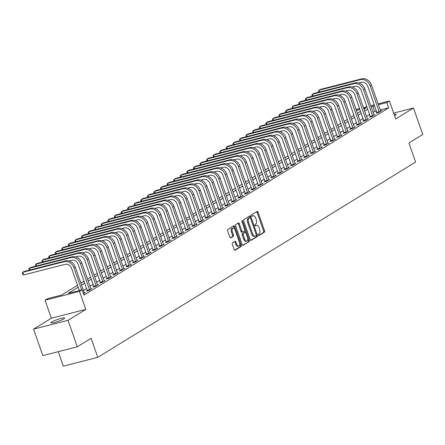 <?xml version="1.0" encoding="UTF-8"?>
<svg xmlns="http://www.w3.org/2000/svg" width="445" height="445" viewBox="0 0 445 445"><rect width="100%" height="100%" fill="white"/><g stroke="black" fill="none" stroke-linecap="round" stroke-linejoin="round"><path stroke-width="0.67" d="M258.306 235.066A0.779 0.412 75.6 0 0 258.862 235.6A0.779 0.412 75.6 0 0 258.923 235.572L264.419 232.195A1.113 0.59 75.6 0 0 264.569 230.844L258.022 212.143A1.113 0.59 75.6 0 0 257.227 211.381A1.113 0.59 75.6 0 0 257.143 211.419L251.648 214.796A0.779 0.412 75.6 0 0 251.542 215.747A0.779 0.412 75.6 0 0 252.098 216.276A0.779 0.412 75.6 0 0 252.159 216.248L252.866 215.814A3.554 1.88 75.6 0 1 253.149 215.691A3.554 1.88 75.6 0 1 255.686 218.122L256.231 219.68A3.554 1.88 75.6 0 1 255.742 224.019L255.03 224.458A0.779 0.412 75.6 0 0 254.924 225.409A0.779 0.412 75.6 0 0 255.48 225.938A0.779 0.412 75.6 0 0 255.541 225.91L256.253 225.476A3.554 1.88 75.6 0 1 256.537 225.354A3.554 1.88 75.6 0 1 259.068 227.784L259.619 229.342A3.554 1.88 75.6 0 1 259.123 233.681L258.417 234.12A0.779 0.412 75.6 0 0 258.306 235.066M63.735 318.92A7.248 0.996 -19.3 0 0 64.614 318.053A7.248 0.996 -19.3 0 0 59.357 318.881A7.248 0.996 -19.3 0 0 51.815 321.969A7.248 0.996 -19.3 0 0 50.936 322.842A7.248 0.996 -19.3 0 0 56.192 322.013A7.248 0.996 -19.3 0 0 63.735 318.92M394.537 115.6A7.248 0.996 -19.3 0 0 395.238 115.205A7.248 0.996 -19.3 0 0 396.117 114.332A7.248 0.996 -19.3 0 0 394.092 114.332M232.468 242.931A1.113 0.59 75.6 0 0 232.312 244.288L234.148 249.534A1.113 0.59 75.6 0 0 234.943 250.296A1.113 0.59 75.6 0 0 235.032 250.257L241.129 246.508A1.113 0.59 75.6 0 0 241.285 245.151L234.732 226.449A1.113 0.59 75.6 0 0 233.942 225.693A1.113 0.59 75.6 0 0 233.853 225.732L227.757 229.481A1.113 0.59 75.6 0 0 227.601 230.833L229.82 237.174A1.113 0.59 75.6 0 0 230.61 237.93A1.113 0.59 75.6 0 0 230.699 237.891L233.314 236.289A1.113 0.59 75.6 0 0 233.464 234.932L232.362 231.789A2.97 1.569 75.6 0 1 233.008 228.062A2.97 1.569 75.6 0 1 235.127 230.093L239.443 242.403A2.97 1.569 75.6 0 1 238.793 246.13A2.97 1.569 75.6 0 1 236.673 244.099L235.956 242.052A1.113 0.59 75.6 0 0 235.166 241.29A1.113 0.59 75.6 0 0 235.077 241.329L232.468 242.931M77.291 346.789L42.837 355.605L33.57 329.144L68.024 320.328L77.291 346.789L91.114 338.289L97.783 357.341L415.597 162.041L408.927 142.99L422.75 134.49L413.483 108.035L395.711 118.954L389.408 100.959L386.777 102.578L388.63 107.874L83.983 295.085L82.13 289.79L79.494 291.408L45.045 300.225L47.676 298.612L61.644 295.035L77.513 285.284M68.024 320.328L85.796 309.403L79.494 291.408M250.224 239.655A1.113 0.59 75.6 0 0 251.019 240.417A1.113 0.59 75.6 0 0 251.108 240.378L257.204 236.629A1.113 0.59 75.6 0 0 257.36 235.272L250.813 216.57A1.113 0.59 75.6 0 0 250.018 215.814A1.113 0.59 75.6 0 0 249.929 215.853L243.832 219.602A1.113 0.59 75.6 0 0 243.676 220.954L250.224 239.655M249.167 241.568L243.07 245.317A1.113 0.59 75.6 0 1 242.981 245.356A1.113 0.59 75.6 0 1 242.186 244.594L235.639 225.893A1.113 0.59 75.6 0 1 235.794 224.541L238.403 222.934A1.113 0.59 75.6 0 1 238.492 222.895A1.113 0.59 75.6 0 1 239.282 223.657L241.941 231.239A1.113 0.59 75.6 0 0 242.731 232.001A1.113 0.59 75.6 0 0 242.82 231.962L244.55 230.899A1.113 0.59 75.6 0 0 244.706 229.542L241.941 221.643A0.779 0.412 75.6 0 1 242.108 220.67A0.779 0.412 75.6 0 1 242.664 221.198L249.322 240.211A1.113 0.59 75.6 0 1 249.167 241.568L242.62 245.256M413.483 108.035L393.664 113.102M388.63 107.874L380.241 110.015M376.448 110.989L374.662 111.445L373.082 112.418M369.678 114.51L366.502 116.462M363.098 118.554L359.916 120.506M356.512 122.598L353.336 124.55M349.931 126.641L346.75 128.599M343.351 130.691L340.169 132.643M336.765 134.735L333.589 136.687M330.184 138.779L327.003 140.731M323.598 142.823L320.422 144.781M317.018 146.872L313.836 148.825M310.438 150.916L307.256 152.869M303.852 154.96L300.675 156.913M297.271 159.004L294.089 160.957M290.685 163.048L287.509 165.006M284.105 167.097L280.923 169.05M277.519 171.141L274.343 173.094M270.938 175.185L267.762 177.138M264.358 179.229L261.176 181.187M257.772 183.279L254.596 185.231M251.191 187.323L248.01 189.275M244.605 191.367L241.429 193.319M238.025 195.411L234.849 197.369M231.445 199.46L228.263 201.413M224.859 203.504L221.682 205.457M218.278 207.548L215.096 209.5M211.692 211.592L208.516 213.544M205.112 215.636L201.935 217.594M198.531 219.685L195.349 221.638M191.945 223.729L188.769 225.682M185.365 227.773L182.183 229.726M178.779 231.817L175.603 233.775M172.198 235.867L169.022 237.819M165.618 239.911L162.436 241.863M159.032 243.955L155.856 245.907M152.451 247.999L149.27 249.957M145.865 252.048L142.689 254M139.285 256.092L136.109 258.044M132.705 260.136L129.523 262.088M126.119 264.18L122.942 266.132M119.538 268.229L116.356 270.182M112.952 272.273L109.776 274.226M106.372 276.317L103.19 278.27M99.791 280.361L96.61 282.314M93.205 284.405L90.029 286.363M86.625 288.455L83.443 290.407M376.943 112.629L376.086 113.158L378.411 112.563L381.571 110.621L380.547 110.883M370.362 116.673L369.506 117.202L371.831 116.607L374.99 114.665L373.967 114.927L374.134 115.194M363.782 120.723L362.92 121.251L365.25 120.656L368.41 118.709L367.381 118.976M357.196 124.767L356.339 125.295L358.664 124.7L361.824 122.759L360.8 123.02M350.616 128.811L349.753 129.339L352.084 128.744L355.243 126.803L354.214 127.064M344.03 132.855L343.173 133.383L345.498 132.788L348.657 130.847L347.634 131.108L347.801 131.375M337.449 136.904L336.592 137.433L338.918 136.832L342.077 134.891L341.054 135.158M330.869 140.948L330.006 141.477L332.337 140.881L335.497 138.94L334.468 139.202L334.634 139.469M324.283 144.992L323.426 145.521L325.751 144.925L328.911 142.984L327.887 143.245L328.054 143.513M317.702 149.036L316.84 149.565L319.171 148.969L322.33 147.028L321.301 147.289L321.468 147.556M311.116 153.086L310.26 153.608L312.585 153.013L315.744 151.072L314.721 151.333L314.888 151.6M304.536 157.13L303.679 157.658L306.004 157.063L309.164 155.121L308.14 155.383M297.955 161.173L297.093 161.702L299.424 161.107L302.583 159.165L301.554 159.427L301.721 159.694M291.369 165.217L290.513 165.746L292.838 165.151L295.997 163.209L294.974 163.471M284.789 169.261L283.927 169.79L286.257 169.195L289.417 167.253L288.388 167.515L288.555 167.782M278.203 173.311L277.346 173.839L279.671 173.244L282.831 171.297L281.807 171.564M271.622 177.355L270.76 177.883L273.091 177.288L276.25 175.347L275.227 175.608L275.394 175.875M265.042 181.399L264.18 181.927L266.511 181.332L269.67 179.391L268.641 179.652L268.808 179.919M258.456 185.443L257.599 185.971L259.925 185.376L263.084 183.435L262.06 183.696L262.227 183.963M251.876 189.492L251.013 190.021L253.344 189.42L256.504 187.479L255.475 187.745L255.641 188.007M245.29 193.536L244.433 194.065L246.758 193.469L249.918 191.528L248.894 191.789L249.061 192.056M238.709 197.58L237.847 198.108L240.178 197.513L243.337 195.572L242.314 195.833L242.481 196.1M232.123 201.624L231.267 202.152L233.597 201.557L236.757 199.616L235.728 199.877M225.543 205.673L224.686 206.196L227.011 205.601L230.171 203.66L229.147 203.927L229.314 204.188M218.962 209.717L218.1 210.246L220.431 209.651L223.59 207.709L222.561 207.971M212.376 213.761L211.52 214.29L213.845 213.695L217.004 211.753L215.981 212.015M205.796 217.805L204.934 218.334L207.264 217.739L210.424 215.797L209.4 216.059L209.567 216.326M199.21 221.849L198.353 222.378L200.684 221.782L203.843 219.841L202.814 220.103L202.981 220.37M192.629 225.899L191.773 226.427L194.098 225.832L197.257 223.885L196.234 224.152M186.049 229.943L185.187 230.471L187.517 229.876L190.677 227.935L189.648 228.196L189.815 228.463M179.463 233.987L178.606 234.515L180.931 233.92L184.091 231.979L183.067 232.24L183.234 232.507M172.883 238.031L172.02 238.559L174.351 237.964L177.511 236.022L176.487 236.284M166.297 242.08L165.44 242.608L167.771 242.008L170.93 240.066L169.901 240.333L170.068 240.595M159.716 246.124L158.859 246.652L161.185 246.057L164.344 244.116L163.321 244.377M153.136 250.168L152.273 250.696L154.604 250.101L157.764 248.16L156.735 248.421L156.901 248.688M146.55 254.212L145.693 254.74L148.018 254.145L151.178 252.204L150.154 252.465L150.321 252.732M139.969 258.261L139.107 258.784L141.438 258.189L144.597 256.248L143.568 256.515L143.735 256.776M133.383 262.305L132.527 262.834L134.852 262.238L138.017 260.297L136.988 260.559L137.155 260.82M126.803 266.349L125.946 266.878L128.271 266.282L131.431 264.341L130.407 264.603L130.574 264.87M120.222 270.393L119.36 270.922L121.691 270.326L124.85 268.385L123.821 268.647L123.988 268.913M113.636 274.443L112.78 274.966L115.105 274.37L118.264 272.429L117.241 272.69M107.056 278.487L106.194 279.015L108.524 278.42L111.684 276.473L110.655 276.74L110.822 277.001M100.47 282.531L99.613 283.059L101.938 282.464L105.098 280.522L104.074 280.784M93.889 286.574L93.033 287.103L95.358 286.508L98.517 284.566L97.494 284.828L97.661 285.095M87.309 290.618L86.447 291.147L88.778 290.552L91.937 288.61L90.908 288.872M84.494 293.183L84.322 292.91L85.351 292.654L83.526 293.778M58.256 351.656L63.335 366.157L97.783 357.341M85.796 309.403L51.347 318.22L33.57 329.144M51.347 318.22L45.045 300.225M353.769 115.516L352.546 111.261M78.187 287.209L68.163 293.366L82.13 289.79M374.595 105.699L371.23 107.123M367.826 109.214L364.65 111.172M361.245 113.264L358.064 115.216M354.659 117.308L351.483 119.26M348.079 121.352L344.897 123.304M341.493 125.395L338.317 127.348M334.913 129.439L331.731 131.397M328.332 133.489L325.15 135.441M321.746 137.533L318.57 139.485M315.166 141.577L311.984 143.529M308.58 145.621L305.404 147.579M301.999 149.67L298.818 151.623M295.419 153.714L292.237 155.667M288.833 157.758L285.657 159.71M282.252 161.802L279.071 163.76M275.666 165.852L272.49 167.804M269.086 169.895L265.904 171.848M262.506 173.939L259.324 175.892M255.919 177.983L252.743 179.936M249.339 182.027L246.157 183.985M242.753 186.077L239.577 188.029M236.173 190.121L232.991 192.073M229.587 194.165L226.41 196.117M223.006 198.209L219.83 200.167M216.426 202.258L213.244 204.211M209.84 206.302L206.664 208.254M203.259 210.346L200.078 212.298M196.673 214.39L193.497 216.348M190.093 218.439L186.917 220.392M183.512 222.483L180.331 224.436M176.926 226.527L173.75 228.48M170.346 230.571L167.164 232.524M163.76 234.621L160.584 236.573M157.18 238.665L154.003 240.617M150.599 242.709L147.417 244.661M144.013 246.753L140.837 248.705M137.433 250.796L134.251 252.754M130.847 254.846L127.671 256.798M124.266 258.89L121.09 260.842M117.686 262.934L114.504 264.886M111.1 266.978L107.924 268.936M104.519 271.027L101.338 272.98M97.933 275.071L94.757 277.024M91.353 279.115L88.177 281.068M84.773 283.159L81.591 285.111M386.777 102.578L378.389 104.725M356.061 109.498L359.605 108.586M363.404 107.618L366.947 106.711M370.746 105.738L374.29 104.831M378.083 103.857L389.408 100.959M363.971 109.248L366.291 107.824L363.704 108.485M359.91 109.453L356.367 110.36M80.918 283.192L84.094 281.234M87.498 279.143L90.68 277.19M94.084 275.099L97.26 273.147M100.665 271.055L103.846 269.103M107.251 267.011L110.427 265.059M113.831 262.967L117.013 261.009M120.411 258.918L123.593 256.965M126.997 254.874L130.174 252.921M133.578 250.83L136.76 248.877M140.164 246.786L143.34 244.828M146.744 242.736L149.926 240.784M153.325 238.692L156.507 236.74M159.911 234.648L163.087 232.696M166.491 230.605L169.673 228.647M173.077 226.555L176.253 224.603M179.658 222.511L182.839 220.559M186.238 218.467L189.42 216.515M192.824 214.423L196 212.471M199.405 210.374L202.586 208.421M205.99 206.33L209.167 204.377M212.571 202.286L215.753 200.333M219.157 198.242L222.333 196.29M225.737 194.198L228.914 192.24M232.318 190.148L235.5 188.196M238.904 186.105L242.08 184.152M245.484 182.061L248.666 180.108M252.07 178.017L255.246 176.059M258.651 173.967L261.827 172.015M265.231 169.923L268.413 167.971M271.817 165.879L274.993 163.927M278.398 161.835L281.579 159.883M284.984 157.786L288.16 155.833M291.564 153.742L294.74 151.79M298.144 149.698L301.326 147.746M304.73 145.654L307.907 143.702M311.311 141.61L314.493 139.652M317.897 137.561L321.073 135.608M324.477 133.517L327.654 131.564M331.058 129.473L334.24 127.52M337.644 125.429L340.82 123.471M344.224 121.379L347.406 119.427M350.81 117.335L353.986 115.383M357.391 113.291L360.567 111.339M374.662 111.445L372.81 106.155M256.537 225.354L255.602 225.593A3.554 1.88 75.6 0 0 255.319 225.715L256.253 225.476M253.149 215.691L252.22 215.931A3.554 1.88 75.6 0 0 251.937 216.053L252.866 215.814M258.545 235.472L263.485 232.435A1.113 0.59 75.6 0 0 263.64 231.077L257.088 212.382A1.113 0.59 75.6 0 0 256.654 211.72M250.19 217.705L249.879 216.81A1.113 0.59 75.6 0 0 249.445 216.148M250.657 240.317L256.276 236.868A1.113 0.59 75.6 0 0 256.426 235.511L256.309 235.166M256.125 235.522A0.779 0.412 75.6 0 0 256.237 234.576L250.485 218.161A0.779 0.412 75.6 0 0 249.934 217.627A0.779 0.412 75.6 0 0 249.873 217.655L249.122 218.117A3.554 1.88 75.6 0 0 248.633 222.456L252.56 233.675A3.554 1.88 75.6 0 0 255.096 236.106A3.554 1.88 75.6 0 0 255.38 235.984L256.125 235.522M249.066 217.861A0.779 0.412 75.6 0 0 249 217.866A0.779 0.412 75.6 0 0 248.939 217.894L249.873 217.655M255.096 236.106L254.167 236.345A3.554 1.88 75.6 0 1 251.631 233.914L247.698 222.695A3.554 1.88 75.6 0 1 248.188 218.356L248.939 217.894M242.636 232.006L241.891 232.201A1.113 0.59 75.6 0 1 241.802 232.24A1.113 0.59 75.6 0 1 241.006 231.478L238.353 223.896A1.113 0.59 75.6 0 0 237.919 223.234M244.817 230.254L245.607 232.496M247.732 238.57L248.388 240.45L249.322 240.211M244.694 239.11A2.97 1.569 75.6 0 0 246.814 241.14A2.97 1.569 75.6 0 0 247.459 237.413L245.94 233.074A1.113 0.59 75.6 0 0 245.151 232.312A1.113 0.59 75.6 0 0 245.062 232.351L243.332 233.414A1.113 0.59 75.6 0 0 243.176 234.771L244.694 239.11L243.765 239.349A2.97 1.569 75.6 0 0 245.885 241.379L246.814 241.14M244.316 232.54A1.113 0.59 75.6 0 0 244.216 232.551A1.113 0.59 75.6 0 0 244.127 232.59L245.062 232.351M243.765 239.349L242.247 235.01A1.113 0.59 75.6 0 1 242.397 233.653L244.127 232.59M248.238 241.807A1.113 0.59 75.6 0 0 248.388 240.45M238.793 246.13L237.864 246.369A2.97 1.569 75.6 0 1 235.744 244.338L235.027 242.286A1.113 0.59 75.6 0 0 234.593 241.624M233.008 228.062L232.079 228.302A2.97 1.569 75.6 0 0 231.433 232.029L232.362 231.789M230.254 237.836L232.379 236.529A1.113 0.59 75.6 0 0 232.535 235.171L231.433 232.029M234.637 229.069L233.803 226.689A1.113 0.59 75.6 0 0 233.369 226.027M234.582 250.196L240.2 246.747A1.113 0.59 75.6 0 0 240.35 245.39L239.71 243.565M380.714 111.15L371.48 84.989L370.162 85.802L379.274 112.034M376.987 112.93L367.831 86.397A5.663 4.745 -121.6 0 0 361.323 82.297L358.703 82.965M318.854 92.171L318.47 91.103L319.009 90.24L360.4 79.649A8.488 7.114 58.4 0 1 370.162 85.802M319.616 91.976L319.009 90.24L320.328 89.434L361.713 78.843A8.488 7.114 58.4 0 1 371.48 84.989M376.898 112.279L379.229 111.684M355.132 82.887L353.814 83.693L312.423 94.284L313.742 93.478L355.132 82.887A8.488 7.114 58.4 0 1 364.894 89.039L373.961 114.921M353.814 83.693A8.488 7.114 58.4 0 1 363.582 89.846L372.688 116.078M370.401 116.974L361.251 90.441A5.663 4.745 -121.6 0 0 354.743 86.341L352.123 87.014M312.273 96.215L311.889 95.147L312.423 94.284L313.035 96.02M370.318 116.329L372.643 115.733M367.548 119.238L358.314 93.083L356.996 93.889L366.107 120.128M363.821 121.018L354.671 94.485A5.663 4.745 -121.6 0 0 348.157 90.385L345.537 91.058M305.687 100.259L305.303 99.191L305.843 98.334L347.233 87.743A8.488 7.114 58.4 0 1 356.996 93.889M306.449 100.064L305.843 98.334L307.161 97.522L348.552 86.931A8.488 7.114 58.4 0 1 358.314 93.083M363.732 120.373L366.063 119.777M360.967 123.287L351.728 97.127L350.415 97.939L359.527 124.172M357.235 125.062L348.085 98.534A5.663 4.745 -121.6 0 0 341.576 94.429L338.957 95.102M299.107 104.308L298.723 103.24L299.262 102.378L340.647 91.787A8.488 7.114 58.4 0 1 350.415 97.939M299.869 104.113L299.262 102.378L300.575 101.566L341.966 90.975A8.488 7.114 58.4 0 1 351.728 97.127M357.151 124.416L359.477 123.821M354.381 127.331L345.148 101.171L343.829 101.983L352.941 128.216M350.654 129.111L341.504 102.578A5.663 4.745 -121.6 0 0 334.996 98.478L332.37 99.146M292.526 108.352L292.143 107.284L292.676 106.422L334.067 95.831A8.488 7.114 58.4 0 1 343.829 101.983M293.283 108.157L292.676 106.422L293.995 105.615L335.385 95.024A8.488 7.114 58.4 0 1 345.148 101.171M350.565 128.46L352.896 127.865M328.799 99.068L327.487 99.875L286.096 110.466L287.409 109.659L328.799 99.068A8.488 7.114 58.4 0 1 338.567 105.22L347.628 131.103M327.487 99.875A8.488 7.114 58.4 0 1 337.249 106.027L346.36 132.26M344.068 133.155L334.918 106.622A5.663 4.745 -121.6 0 0 328.41 102.522L325.79 103.196M285.94 112.396L285.557 111.328L286.096 110.466L286.702 112.201M343.985 132.51L346.316 131.909M341.22 135.419L331.981 109.264L330.668 110.071L339.774 136.309M337.488 137.199L328.338 110.666A5.663 4.745 -121.6 0 0 321.83 106.566L319.21 107.239M279.36 116.44L278.976 115.372L279.51 114.515L320.901 103.919A8.488 7.114 58.4 0 1 330.668 110.071M280.122 116.245L279.51 114.515L280.828 113.703L322.219 103.112A8.488 7.114 58.4 0 1 331.981 109.264M337.405 136.554L339.73 135.959M315.639 107.156L314.32 107.968L272.93 118.559L274.248 117.747L315.639 107.156A8.488 7.114 58.4 0 1 325.401 113.308L334.462 139.19M314.32 107.968A8.488 7.114 58.4 0 1 324.082 114.12L333.194 140.353M330.908 141.243L321.757 114.715A5.663 4.745 -121.6 0 0 315.244 110.61L312.624 111.283M272.774 120.484L272.39 119.421L272.93 118.559L273.536 120.289M330.819 140.598L333.149 140.003M309.053 111.2L307.734 112.012L266.349 122.603L267.662 121.797L309.053 111.2A8.488 7.114 58.4 0 1 318.815 117.352L327.882 143.24M307.734 112.012A8.488 7.114 58.4 0 1 317.502 118.164L326.613 144.397M324.322 145.292L315.171 118.759A5.663 4.745 -121.6 0 0 308.663 114.66L306.043 115.327M266.193 124.533L265.81 123.465L266.349 122.603L266.956 124.339M324.238 144.642L326.563 144.046M302.472 115.249L301.154 116.056L259.763 126.647L261.082 125.84L302.472 115.249A8.488 7.114 58.4 0 1 312.234 121.402L321.301 147.284M301.154 116.056A8.488 7.114 58.4 0 1 310.916 122.208L320.027 148.441M317.741 149.336L308.591 122.803A5.663 4.745 -121.6 0 0 302.083 118.704L299.457 119.371M259.613 128.577L259.229 127.509L259.763 126.647L260.37 128.383M317.652 148.691L319.983 148.09M295.886 119.293L294.573 120.1L253.183 130.697L254.495 129.884L295.886 119.293A8.488 7.114 58.4 0 1 305.654 125.446L314.715 151.328M294.573 120.1A8.488 7.114 58.4 0 1 304.336 126.252L313.447 152.485M311.155 153.38L302.005 126.847A5.663 4.745 -121.6 0 0 295.497 122.748L292.877 123.421M253.027 132.621L252.643 131.553L253.183 130.697L253.789 132.426M311.072 152.735L313.402 152.14M308.307 155.644L299.068 129.489L297.75 130.296L306.861 156.534M304.575 157.424L295.424 130.897A5.663 4.745 -121.6 0 0 288.916 126.792L286.296 127.465M246.447 136.665L246.063 135.603L246.597 134.74L287.987 124.149A8.488 7.114 58.4 0 1 297.75 130.296M247.209 136.47L246.597 134.74L247.915 133.928L289.306 123.337A8.488 7.114 58.4 0 1 299.068 129.489M304.491 156.779L306.816 156.184M282.725 127.381L281.407 128.193L240.016 138.784L241.335 137.978L282.725 127.381A8.488 7.114 58.4 0 1 292.487 133.533L301.549 159.421M281.407 128.193A8.488 7.114 58.4 0 1 291.169 134.346L300.28 160.578M297.994 161.474L288.844 134.941A5.663 4.745 -121.6 0 0 282.33 130.841L279.71 131.509M239.861 140.715L239.477 139.647L240.016 138.784L240.623 140.52M297.905 160.823L300.236 160.228M295.141 163.738L285.901 137.577L284.589 138.389L293.7 164.622M291.408 165.518L282.258 138.985A5.663 4.745 -121.6 0 0 275.75 134.885L273.13 135.553M233.28 144.758L232.896 143.691L233.436 142.828L274.821 132.237A8.488 7.114 58.4 0 1 284.589 138.389M234.042 144.564L233.436 142.828L234.749 142.022L276.139 131.431A8.488 7.114 58.4 0 1 285.901 137.577M291.325 164.867L293.65 164.272M269.559 135.475L268.24 136.281L226.85 146.872L228.168 146.066L269.559 135.475A8.488 7.114 58.4 0 1 279.321 141.627L288.388 167.509M268.24 136.281A8.488 7.114 58.4 0 1 278.003 142.433L287.114 168.666M284.828 169.562L275.678 143.029A5.663 4.745 -121.6 0 0 269.169 138.929L266.544 139.602M226.7 148.802L226.316 147.734L226.85 146.872L227.456 148.608M284.739 168.916L287.07 168.321M281.974 171.826L272.74 145.671L271.422 146.477L280.534 172.716M278.242 173.606L269.091 147.072A5.663 4.745 -121.6 0 0 262.583 142.973L259.963 143.646M220.114 152.846L219.73 151.778L220.269 150.922L261.66 140.331A8.488 7.114 58.4 0 1 271.422 146.477M220.876 152.652L220.269 150.922L221.582 150.11L262.973 139.519A8.488 7.114 58.4 0 1 272.74 145.671M278.158 172.96L280.483 172.365M256.392 143.563L255.074 144.375L213.683 154.966L215.002 154.159L256.392 143.563A8.488 7.114 58.4 0 1 266.155 149.715L275.221 175.603M255.074 144.375A8.488 7.114 58.4 0 1 264.836 150.527L273.948 176.76M271.661 177.655L262.511 151.122A5.663 4.745 -121.6 0 0 256.003 147.017L253.377 147.69M213.533 156.896L213.149 155.828L213.683 154.966L214.29 156.701M271.578 177.004L273.903 176.409M249.806 147.612L248.494 148.419L207.103 159.01L208.421 158.203L249.806 147.612A8.488 7.114 58.4 0 1 259.574 153.759L268.635 179.647M248.494 148.419A8.488 7.114 58.4 0 1 258.256 154.571L267.367 180.804M265.081 181.699L255.931 155.166A5.663 4.745 -121.6 0 0 249.417 151.066L246.797 151.734M206.947 160.94L206.563 159.872L207.103 159.01L207.709 160.745M264.992 181.048L267.323 180.453M243.226 151.656L241.908 152.463L200.523 163.054L201.835 162.247L243.226 151.656A8.488 7.114 58.4 0 1 252.988 157.808L262.055 183.69M241.908 152.463A8.488 7.114 58.4 0 1 251.675 158.615L260.787 184.847M258.495 185.743L249.345 159.21A5.663 4.745 -121.6 0 0 242.837 155.11L240.217 155.783M200.367 164.984L199.983 163.916L200.523 163.054L201.129 164.789M258.411 185.098L260.737 184.497M236.645 155.7L235.327 156.507L193.937 167.103L195.255 166.291L236.645 155.7A8.488 7.114 58.4 0 1 246.408 161.852L255.475 187.734M235.327 156.507A8.488 7.114 58.4 0 1 245.089 162.659L254.201 188.897M251.915 189.787L242.764 163.254A5.663 4.745 -121.6 0 0 236.256 159.154L233.631 159.827M193.781 169.028L193.403 167.96L193.937 167.103L194.543 168.833M251.826 189.142L254.156 188.547M230.059 159.744L228.747 160.556L187.356 171.147L188.669 170.335L230.059 159.744A8.488 7.114 58.4 0 1 239.827 165.896L248.889 191.784M228.747 160.556A8.488 7.114 58.4 0 1 238.509 166.708L247.62 192.941M245.329 193.831L236.178 167.303A5.663 4.745 -121.6 0 0 229.67 163.198L227.05 163.871M187.2 173.072L186.817 172.009L187.356 171.147L187.962 172.877M245.245 193.186L247.57 192.59M223.479 163.793L222.161 164.6L180.77 175.191L182.088 174.384L223.479 163.793A8.488 7.114 58.4 0 1 233.241 169.94L242.308 195.828M222.161 164.6A8.488 7.114 58.4 0 1 231.923 170.752L241.034 196.985M238.748 197.88L229.598 171.347A5.663 4.745 -121.6 0 0 223.09 167.248L220.464 167.915M180.62 177.121L180.236 176.053L180.77 175.191L181.376 176.926M238.665 197.23L240.99 196.634M235.894 200.144L226.661 173.989L225.342 174.796L234.454 201.029M232.168 201.924L223.017 175.391A5.663 4.745 -121.6 0 0 216.504 171.292L213.884 171.959M174.034 181.165L173.65 180.097L174.19 179.235L215.58 168.644A8.488 7.114 58.4 0 1 225.342 174.796M174.796 180.97L174.19 179.235L175.508 178.428L216.893 167.837A8.488 7.114 58.4 0 1 226.661 173.989M232.079 201.279L234.409 200.678M210.313 171.881L208.994 172.688L167.609 183.284L168.922 182.472L210.313 171.881A8.488 7.114 58.4 0 1 220.075 178.033L229.142 203.916M208.994 172.688A8.488 7.114 58.4 0 1 218.762 178.84L227.873 205.073M225.582 205.968L216.431 179.435A5.663 4.745 -121.6 0 0 209.923 175.336L207.303 176.009M167.454 185.209L167.07 184.141L167.609 183.284L168.216 185.014M225.498 205.323L227.823 204.728M222.728 208.232L213.494 182.077L212.176 182.884L221.287 209.122M219.001 210.012L209.851 183.485A5.663 4.745 -121.6 0 0 203.343 179.38L200.717 180.053M160.868 189.253L160.484 188.191L161.023 187.328L202.414 176.737A8.488 7.114 58.4 0 1 212.176 182.884M161.63 189.058L161.023 187.328L162.342 186.516L203.732 175.925A8.488 7.114 58.4 0 1 213.494 182.077M218.912 209.367L221.243 208.772M216.148 212.282L206.914 186.121L205.596 186.933L214.707 213.166M212.415 214.062L203.265 187.529A5.663 4.745 -121.6 0 0 196.757 183.429L194.137 184.096M154.287 193.302L153.903 192.234L154.443 191.372L195.833 180.781A8.488 7.114 58.4 0 1 205.596 186.933M155.049 193.108L154.443 191.372L155.756 190.566L197.146 179.969A8.488 7.114 58.4 0 1 206.914 186.121M212.332 213.411L214.657 212.816M190.566 184.019L189.247 184.825L147.857 195.416L149.175 194.61L190.566 184.019A8.488 7.114 58.4 0 1 200.328 190.165L209.395 216.053M189.247 184.825A8.488 7.114 58.4 0 1 199.01 190.977L208.121 217.21M205.835 218.106L196.684 191.572A5.663 4.745 -121.6 0 0 190.176 187.473L187.551 188.14M147.707 197.346L147.323 196.278L147.857 195.416L148.463 197.152M205.751 217.455L208.076 216.86M183.98 188.063L182.667 188.869L141.276 199.46L142.595 198.654L183.98 188.063A8.488 7.114 58.4 0 1 193.747 194.215L202.809 220.097M182.667 188.869A8.488 7.114 58.4 0 1 192.429 195.021L201.541 221.254M199.254 222.15L190.104 195.616A5.663 4.745 -121.6 0 0 183.59 191.517L180.97 192.19M141.121 201.39L140.737 200.322L141.276 199.46L141.883 201.196M199.165 221.504L201.496 220.909M196.401 224.413L187.161 198.259L185.849 199.065L194.96 225.304M192.668 226.194L183.518 199.66A5.663 4.745 -121.6 0 0 177.01 195.561L174.39 196.234M134.54 205.434L134.156 204.366L134.696 203.51L176.081 192.919A8.488 7.114 58.4 0 1 185.849 199.065M135.302 205.24L134.696 203.51L136.009 202.697L177.399 192.107A8.488 7.114 58.4 0 1 187.161 198.259M192.585 225.548L194.91 224.953M170.819 196.15L169.501 196.963L128.11 207.554L129.428 206.747L170.819 196.15A8.488 7.114 58.4 0 1 180.581 202.303L189.642 228.19M169.501 196.963A8.488 7.114 58.4 0 1 179.263 203.115L188.374 229.347M186.088 230.243L176.938 203.71A5.663 4.745 -121.6 0 0 170.429 199.61L167.804 200.278M127.954 209.484L127.57 208.416L128.11 207.554L128.716 209.289M185.999 229.592L188.33 228.997M164.233 200.2L162.92 201.007L121.529 211.597L122.842 210.791L164.233 200.2A8.488 7.114 58.4 0 1 173.995 206.346L183.062 232.234M162.92 201.007A8.488 7.114 58.4 0 1 172.682 207.159L181.794 233.391M179.502 234.287L170.352 207.754A5.663 4.745 -121.6 0 0 163.843 203.654L161.224 204.322M121.374 213.528L120.99 212.46L121.529 211.597L122.136 213.333M179.418 233.636L181.744 233.041M176.654 236.551L167.415 210.396L166.096 211.203L175.208 237.435M172.921 238.331L163.771 211.798A5.663 4.745 -121.6 0 0 157.263 207.698L154.638 208.371M114.793 217.572L114.41 216.504L114.944 215.641L156.334 205.05A8.488 7.114 58.4 0 1 166.096 211.203M115.55 217.377L114.944 215.641L116.262 214.835L157.652 204.244A8.488 7.114 58.4 0 1 167.415 210.396M172.838 237.686L175.163 237.09M151.066 208.288L149.754 209.1L108.363 219.691L109.681 218.879L151.066 208.288A8.488 7.114 58.4 0 1 160.834 214.44L169.895 240.322M149.754 209.1A8.488 7.114 58.4 0 1 159.516 215.246L168.627 241.485M166.341 242.375L157.185 215.842A5.663 4.745 -121.6 0 0 150.677 211.742L148.057 212.415M108.207 221.616L107.824 220.548L108.363 219.691L108.969 221.421M166.252 241.73L168.583 241.134M163.487 244.644L154.248 218.484L152.935 219.296L162.047 245.529M159.755 246.419L150.605 219.891A5.663 4.745 -121.6 0 0 144.097 215.786L141.477 216.459M101.627 225.66L101.243 224.597L101.777 223.735L143.168 213.144A8.488 7.114 58.4 0 1 152.935 219.296M102.389 225.465L101.777 223.735L103.095 222.923L144.486 212.332A8.488 7.114 58.4 0 1 154.248 218.484M159.672 245.773L161.997 245.178M137.905 216.381L136.587 217.188L95.197 227.779L96.515 226.972L137.905 216.381A8.488 7.114 58.4 0 1 147.668 222.528L156.729 248.416M136.587 217.188A8.488 7.114 58.4 0 1 146.349 223.34L155.461 249.573M153.175 250.468L144.024 223.935A5.663 4.745 -121.6 0 0 137.516 219.836L134.891 220.503M95.041 229.709L94.657 228.641L95.197 227.779L95.803 229.514M153.086 249.817L155.416 249.222M131.32 220.425L130.007 221.232L88.616 231.823L89.929 231.016L131.32 220.425A8.488 7.114 58.4 0 1 141.082 226.577L150.149 252.46M130.007 221.232A8.488 7.114 58.4 0 1 139.769 227.384L148.88 253.617M146.589 254.512L137.438 227.979A5.663 4.745 -121.6 0 0 130.93 223.88L128.31 224.553M88.46 233.753L88.077 232.685L88.616 231.823L89.223 233.558M146.505 253.867L148.83 253.266M124.739 224.469L123.421 225.276L82.03 235.872L83.349 235.06L124.739 224.469A8.488 7.114 58.4 0 1 134.501 230.621L143.568 256.504M123.421 225.276A8.488 7.114 58.4 0 1 133.183 231.428L142.294 257.661M140.008 258.556L130.858 232.023A5.663 4.745 -121.6 0 0 124.35 227.923L121.724 228.596M81.88 237.797L81.496 236.729L82.03 235.872L82.636 237.602M139.919 257.911L142.25 257.316M118.153 228.513L116.84 229.325L75.45 239.916L76.768 239.104L118.153 228.513A8.488 7.114 58.4 0 1 127.921 234.665L136.982 260.548M116.84 229.325A8.488 7.114 58.4 0 1 126.603 235.472L135.714 261.71M133.428 262.6L124.272 236.072A5.663 4.745 -121.6 0 0 117.764 231.967L115.144 232.64M75.294 241.841L74.91 240.778L75.45 239.916L76.056 241.646M133.339 261.955L135.669 261.36M111.573 232.557L110.254 233.369L68.864 243.96L70.182 243.154L111.573 232.557A8.488 7.114 58.4 0 1 121.335 238.709L130.402 264.597M110.254 233.369A8.488 7.114 58.4 0 1 120.022 239.521L129.133 265.754M126.842 266.65L117.691 240.116A5.663 4.745 -121.6 0 0 111.183 236.017L108.563 236.684M68.714 245.89L68.33 244.822L68.864 243.96L69.476 245.696M126.758 265.999L129.083 265.404M104.992 236.607L103.674 237.413L62.283 248.004L63.602 247.197L104.992 236.607A8.488 7.114 58.4 0 1 114.754 242.753L123.816 268.641M103.674 237.413A8.488 7.114 58.4 0 1 113.436 243.565L122.547 269.798M120.261 270.694L111.111 244.16A5.663 4.745 -121.6 0 0 104.603 240.061L101.977 240.728M62.128 249.934L61.744 248.866L62.283 248.004L62.89 249.74M120.172 270.043L122.503 269.447M117.408 272.957L108.168 246.803L106.856 247.609L115.967 273.842M113.675 274.737L104.525 248.204A5.663 4.745 -121.6 0 0 98.017 244.105L95.397 244.778M55.547 253.978L55.163 252.91L55.703 252.054L97.093 241.457A8.488 7.114 58.4 0 1 106.856 247.609M56.309 253.784L55.703 252.054L57.016 251.241L98.406 240.65A8.488 7.114 58.4 0 1 108.168 246.803M113.592 274.092L115.917 273.497M91.826 244.694L90.507 245.507L49.117 256.098L50.435 255.285L91.826 244.694A8.488 7.114 58.4 0 1 101.588 250.846L110.655 276.729M90.507 245.507A8.488 7.114 58.4 0 1 100.27 251.653L109.381 277.891M107.095 278.781L97.945 252.248A5.663 4.745 -121.6 0 0 91.436 248.149L88.811 248.822M48.967 258.022L48.583 256.96L49.117 256.098L49.723 257.827M107.006 278.136L109.337 277.541M104.241 281.051L95.008 254.89L93.689 255.703L102.801 281.935M100.514 282.831L91.359 256.298A5.663 4.745 -121.6 0 0 84.85 252.198L82.23 252.866M42.381 262.072L41.997 261.004L42.536 260.141L83.927 249.55A8.488 7.114 58.4 0 1 93.689 255.703M43.143 261.877L42.536 260.141L43.855 259.335L85.24 248.738A8.488 7.114 58.4 0 1 95.008 254.89M100.425 282.18L102.756 281.585M78.659 252.788L77.341 253.594L35.95 264.185L37.269 263.379L78.659 252.788A8.488 7.114 58.4 0 1 88.422 258.934L97.488 284.822M77.341 253.594A8.488 7.114 58.4 0 1 87.109 259.747L96.215 285.979M93.928 286.875L84.778 260.342A5.663 4.745 -121.6 0 0 78.27 256.242L75.65 256.91M35.8 266.116L35.416 265.048L35.95 264.185L36.562 265.921M93.845 286.224L96.17 285.629M91.075 289.139L81.841 262.984L80.523 263.79L89.634 290.023M87.348 290.919L78.198 264.386A5.663 4.745 -121.6 0 0 71.684 260.286L69.064 260.959M29.214 270.16L28.83 269.091L29.37 268.229L70.761 257.638A8.488 7.114 58.4 0 1 80.523 263.79M29.976 269.965L29.37 268.229L30.688 267.423L72.079 256.832A8.488 7.114 58.4 0 1 81.841 262.984M87.259 290.274L89.59 289.678M65.493 260.876L64.175 261.688L22.79 272.279L24.102 271.467L65.493 260.876A8.488 7.114 58.4 0 1 75.255 267.028L84.322 292.91M64.175 261.688A8.488 7.114 58.4 0 1 73.942 267.834L81.669 289.912M79.343 290.507L71.612 268.43A5.663 4.745 -121.6 0 0 65.104 264.33L23.713 274.921L22.623 274.198L22.25 273.135L22.79 272.279L23.713 274.921M257.088 212.382L258.022 212.143M263.64 231.077L264.569 230.844M263.485 232.435L264.419 232.195M249.879 216.81L250.813 216.57M256.426 235.511L257.36 235.272M256.276 236.868L257.204 236.629M248.188 218.356L249.122 218.117M247.698 222.695L248.633 222.456M251.631 233.914L252.56 233.675M238.353 223.896L239.282 223.657M241.006 231.478L241.941 231.239M241.88 221.404L242.664 221.198M242.397 233.653L243.332 233.414M242.247 235.01L243.176 234.771M235.027 242.286L235.956 242.052M235.744 244.338L236.673 244.099M232.535 235.171L233.464 234.932M232.379 236.529L233.314 236.289M233.803 226.689L234.732 226.449M240.35 245.39L241.285 245.151M240.2 246.747L241.129 246.508M361.713 78.843L360.4 79.649M364.894 89.039L363.582 89.846M348.552 86.931L347.233 87.743M341.966 90.975L340.647 91.787M335.385 95.024L334.067 95.831M338.567 105.22L337.249 106.027M322.219 103.112L320.901 103.919M325.401 113.308L324.082 114.12M318.815 117.352L317.502 118.164M312.234 121.402L310.916 122.208M305.654 125.446L304.336 126.252M289.306 123.337L287.987 124.149M292.487 133.533L291.169 134.346M276.139 131.431L274.821 132.237M279.321 141.627L278.003 142.433M262.973 139.519L261.66 140.331M266.155 149.715L264.836 150.527M259.574 153.759L258.256 154.571M252.988 157.808L251.675 158.615M246.408 161.852L245.089 162.659M239.827 165.896L238.509 166.708M233.241 169.94L231.923 170.752M216.893 167.837L215.58 168.644M220.075 178.033L218.762 178.84M203.732 175.925L202.414 176.737M197.146 179.969L195.833 180.781M200.328 190.165L199.01 190.977M193.747 194.215L192.429 195.021M177.399 192.107L176.081 192.919M180.581 202.303L179.263 203.115M173.995 206.346L172.682 207.159M157.652 204.244L156.334 205.05M160.834 214.44L159.516 215.246M144.486 212.332L143.168 213.144M147.668 222.528L146.349 223.34M141.082 226.577L139.769 227.384M134.501 230.621L133.183 231.428M127.921 234.665L126.603 235.472M121.335 238.709L120.022 239.521M114.754 242.753L113.436 243.565M98.406 240.65L97.093 241.457M101.588 250.846L100.27 251.653M85.24 248.738L83.927 249.55M88.422 258.934L87.109 259.747M72.079 256.832L70.761 257.638M75.255 267.028L73.942 267.834M249 217.866L249.934 217.627M241.802 232.24L242.731 232.001M244.216 232.551L245.151 232.312"/></g></svg>
